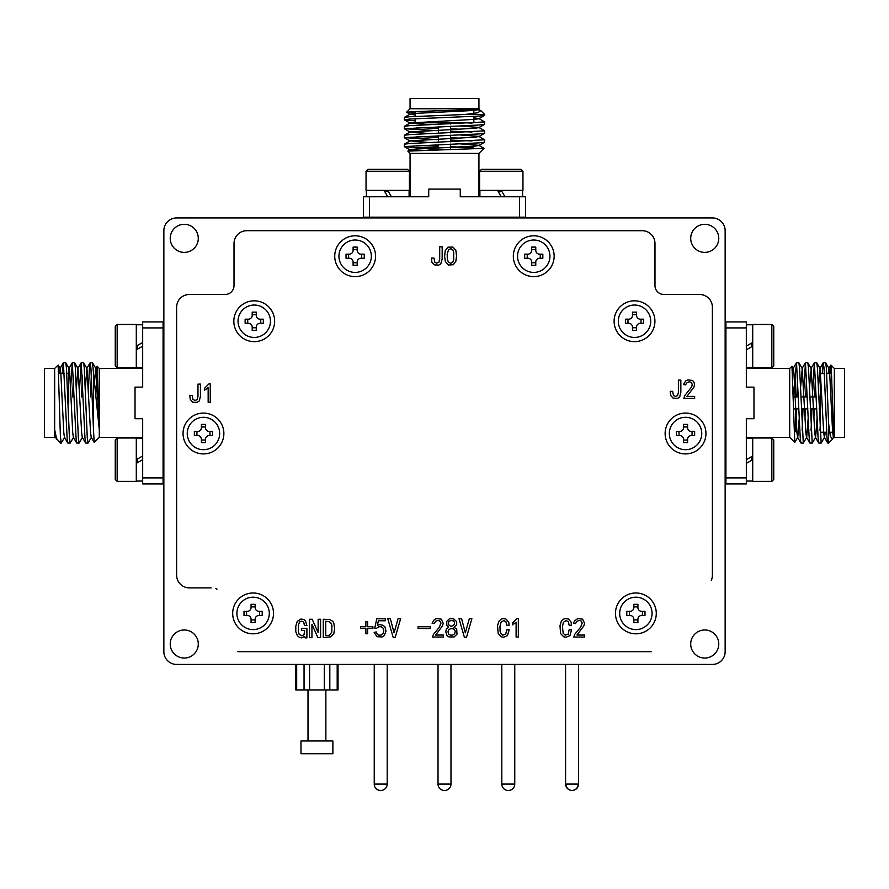 <?xml version="1.0" encoding="UTF-8"?>
<svg xmlns="http://www.w3.org/2000/svg" width="889" height="889" viewBox="0 0 889 889"><rect width="100%" height="100%" fill="white"/><g stroke="black" fill="none" stroke-linecap="round" stroke-linejoin="round"><path stroke-width="1.33" d="M163.854 230.696L163.854 651.67A12.757 12.757 0 0 0 176.611 664.427L712.389 664.427A12.757 12.757 0 0 0 725.146 651.67L725.146 230.696A12.757 12.757 0 0 0 712.389 217.938L176.611 217.938A12.757 12.757 0 0 0 163.854 230.696M704.733 224.317A14.035 14.035 0 0 0 690.709 238.352A14.035 14.035 0 0 0 704.733 252.387A14.035 14.035 0 0 0 718.768 238.352A14.035 14.035 0 0 0 704.733 224.317M184.267 629.979A14.035 14.035 0 0 0 170.232 644.014A14.035 14.035 0 0 0 184.267 658.049A14.035 14.035 0 0 0 198.291 644.014A14.035 14.035 0 0 0 184.267 629.979M184.267 224.317A14.035 14.035 0 0 0 170.232 238.352A14.035 14.035 0 0 0 184.267 252.387A14.035 14.035 0 0 0 198.291 238.352A14.035 14.035 0 0 0 184.267 224.317M704.733 629.979A14.035 14.035 0 0 0 690.709 644.014A14.035 14.035 0 0 0 704.733 658.049A14.035 14.035 0 0 0 718.768 644.014A14.035 14.035 0 0 0 704.733 629.979M216.994 589.207A8.934 8.934 0 0 0 215.816 588.596L215.816 588.596A8.946 8.946 0 0 1 216.994 589.207M211.138 587.873L189.368 587.885A12.757 12.757 0 0 1 176.611 575.127A12.746 12.746 0 0 0 189.368 587.873L211.138 587.873M176.611 307.238L176.611 575.127L176.622 307.238A12.757 12.757 0 0 1 189.368 294.481A12.746 12.746 0 0 0 176.622 307.238M225.084 294.481L189.368 294.481L225.084 294.492A8.934 8.934 0 0 0 234.018 285.547A8.946 8.946 0 0 1 225.084 294.492M234.018 243.453L234.018 285.547L234.029 243.453A12.757 12.757 0 0 1 246.775 230.696A12.746 12.746 0 0 0 234.029 243.453M642.225 230.696L246.775 230.696L642.225 230.707A12.757 12.757 0 0 1 654.982 243.453A12.746 12.746 0 0 0 642.225 230.707M654.982 285.547L654.982 243.453L654.971 285.547A8.934 8.934 0 0 0 663.916 294.481A8.946 8.946 0 0 1 654.971 285.547M699.632 294.481L663.916 294.481L699.632 294.492A12.757 12.757 0 0 1 712.389 307.238A12.746 12.746 0 0 0 699.632 294.492M712.378 575.283A12.746 12.746 0 0 1 711.322 580.35A12.757 12.757 0 0 0 712.389 575.261L712.378 307.238M651.159 651.659L237.83 651.67L651.159 651.659M572.072 790.465A6.379 6.023 -90 0 0 578.183 784.087L578.55 784.087C578.161 787.932 576.028 790.065 572.172 790.465L572.072 790.465A6.379 6.023 90 0 1 565.949 784.087M374.236 664.427L374.236 784.087A6.379 6.379 0 0 0 380.714 790.465L380.714 790.465A6.379 6.379 0 0 0 387.193 784.087L387.193 664.427M438.021 664.427L438.021 784.087A6.379 6.379 0 0 0 444.5 790.465L444.5 790.465A6.379 6.379 0 0 0 450.979 784.087L450.979 664.427M501.807 664.427L501.807 784.087A6.379 6.379 0 0 0 508.286 790.465L508.286 790.465A6.379 6.379 0 0 0 514.764 784.087L514.764 664.427M824.359 373.569L820.314 373.569L820.314 429.065M415.163 118.726L415.163 122.771L470.648 122.771M820.303 376.758L820.314 432.254L826.714 432.254M418.352 122.793L473.837 122.771L473.837 116.37M834.349 437.355L844.55 437.355L844.55 368.468L834.349 368.468L834.349 437.355L833.738 437.966L831.582 376.047L830.904 365.035L830.282 373.569M478.938 108.747L478.938 98.535L410.062 98.535L410.062 108.747L478.938 108.747L479.549 109.347L417.63 111.503L406.617 112.181L415.163 112.814M55.718 437.266L54.651 429.654L54.651 368.468L44.45 368.468L44.45 437.355L54.651 437.355L54.651 429.654L55.496 437.266L60.396 443.1L60.396 436.299L61.23 443.1L64.653 437.266M60.396 436.299L58.152 365.057L54.651 368.468M823.303 362.734L825.703 362.812L826.348 368.113L828.604 423.442L828.604 443.1L827.681 443.011L827.026 437.71L824.047 368.113L823.214 362.812L822.247 373.569M796.522 362.734L798.911 362.812L799.567 368.113L803.289 443.1L800.889 443.011L800.244 437.71L796.522 362.734L795.433 374.08L795.433 396.916M796.788 396.916L797.666 375.447M805.445 362.734L807.845 362.812L808.49 368.113L812.213 443.1L809.823 443.011L809.168 437.71L805.445 362.734L803.412 396.916M805.723 396.916L806.601 375.447M814.38 362.734L816.769 362.812L817.424 368.113L821.147 443.1L818.747 443.011L818.102 437.71L814.38 362.734L812.346 396.916M814.646 396.916L815.524 375.447M796.388 408.907L795.433 431.743L795.433 408.907M803.011 408.907L802.134 430.376M803.289 443.1L806.712 437.266L808.212 417.686M804.99 417.686L805.312 408.907M811.946 408.907L811.068 430.376M812.213 443.1L815.635 437.266L817.135 417.686M813.924 417.686L814.246 408.907M820.303 423.742L819.991 430.376M821.147 443.1L824.57 437.266L825.236 432.254M404.317 119.782L404.395 117.381L409.696 116.737L465.025 114.481L484.683 114.481L484.605 115.414L479.304 116.059L409.696 119.037L404.395 119.871L415.163 120.837M404.317 146.574L404.395 144.174L409.696 143.529L484.683 139.806L484.605 142.196L479.304 142.851L404.317 146.574L415.674 147.652L438.499 147.652M438.499 146.296L417.03 145.418M404.317 137.639L404.395 135.239L409.696 134.595L484.683 130.872L484.605 133.272L479.304 133.917L404.317 137.639L438.499 139.673M438.499 137.373L417.03 136.495M404.317 128.705L404.395 126.316L409.696 125.66L484.683 121.949L484.605 124.338L479.304 124.993L404.317 128.705L438.499 130.739M438.499 128.438L417.03 127.56M450.501 146.707L473.326 147.652L450.501 147.652M450.501 140.073L471.97 140.951M484.683 139.806L478.849 136.384L459.269 134.884M459.269 138.095L450.501 137.773M450.501 131.139L471.97 132.028M484.683 130.872L478.849 127.449L459.269 125.949M459.269 129.172L450.501 128.838M465.325 122.793L471.97 123.093M484.683 121.949L478.849 118.515L473.837 117.848M70.153 443.1L67.764 443.011L67.108 437.71L63.386 362.734L65.786 362.812L66.442 368.113L69.409 437.71L70.153 443.1L73.587 437.266M63.386 362.734L62.341 373.569M90.445 396.916L91.334 375.447M90.178 362.734L92.578 362.812L93.567 374.08L93.567 431.743L90.922 368.113L90.178 362.734L89.433 368.113L88.478 388.137M81.521 396.916L82.399 375.447M88.022 443.1L85.622 443.011L84.966 437.71L81.255 362.734L83.644 362.812L84.299 368.113L87.278 437.71L88.022 443.1L91.445 437.266M81.255 362.734L79.543 388.137M72.587 396.916L73.476 375.447M79.088 443.1L76.687 443.011L76.043 437.71L72.32 362.734L74.72 362.812L75.365 368.113L78.343 437.71L79.088 443.1L82.51 437.266M72.32 362.734L70.62 388.137M789.699 368.468L789.699 437.355L794.755 442.411L791.988 366.268L789.699 368.468L746.327 368.468M799.278 417.686L797.777 437.266L794.755 442.411M410.062 153.397L478.938 153.397L483.994 148.341L407.862 151.108L410.062 153.397L410.062 196.769M459.269 143.807L478.849 145.307L483.994 148.341M99.301 402.917L99.301 368.468L97.079 366.246L99.301 429.654L99.301 402.917M95.801 396.916L97.079 366.246M142.673 437.355L99.301 437.355L99.301 429.654L93.567 374.08M93.567 431.743L94.19 442.389L99.301 437.355M773.752 326.374L773.752 365.924L771.841 367.835L771.841 324.463L773.752 326.374M753.972 387.137L753.972 418.697L746.327 418.697L746.327 483.916L725.913 483.916L725.913 327.919L746.327 327.919L746.327 387.137L753.972 387.137M773.752 439.911L773.752 479.449L771.841 481.371L771.841 437.999L773.752 439.911M367.957 169.343L407.506 169.343L409.418 171.255L366.046 171.255L367.957 169.343M428.72 189.113L460.28 189.113L460.28 196.769L525.51 196.769L525.51 217.172L369.502 217.172L369.502 196.769L428.72 196.769L428.72 189.113M481.494 169.343L521.043 169.343L522.954 171.255L479.582 171.255L481.494 169.343M115.248 479.449L115.248 439.911L117.159 437.999L117.159 481.371L115.248 479.449M135.028 402.917L135.028 387.137L142.673 387.137L142.673 321.907L163.087 321.907L163.087 477.904L142.673 477.904L142.673 418.697L135.028 418.697L135.028 402.917M115.248 365.924L115.248 326.374L117.159 324.463L117.159 367.835L115.248 365.924M203.459 417.297A16.202 16.202 0 0 1 219.661 433.499A16.202 16.202 0 0 1 203.459 449.701A16.202 16.202 0 0 1 187.257 433.499A16.202 16.202 0 0 1 203.459 417.297M635.879 597.197A16.202 16.202 0 0 1 652.07 613.399A16.202 16.202 0 0 1 635.879 629.601A16.202 16.202 0 0 1 619.677 613.399A16.202 16.202 0 0 1 635.879 597.197M634.513 305.038A16.202 16.202 0 0 1 650.715 321.24A16.202 16.202 0 0 1 634.513 337.442A16.202 16.202 0 0 1 618.311 321.24A16.202 16.202 0 0 1 634.513 305.038M355.144 240.008A16.202 16.202 0 0 1 371.346 256.21A16.202 16.202 0 0 1 355.144 272.412A16.202 16.202 0 0 1 338.942 256.21A16.202 16.202 0 0 1 355.144 240.008M533.744 240.008A16.202 16.202 0 0 1 549.935 256.21A16.202 16.202 0 0 1 533.744 272.412A16.202 16.202 0 0 1 517.542 256.21A16.202 16.202 0 0 1 533.744 240.008M685.541 417.297A16.202 16.202 0 0 1 701.743 433.499A16.202 16.202 0 0 1 685.541 449.701A16.202 16.202 0 0 1 669.339 433.499A16.202 16.202 0 0 1 685.541 417.297M253.098 597.197A16.202 16.202 0 0 1 269.3 613.399A16.202 16.202 0 0 1 253.098 629.601A16.202 16.202 0 0 1 236.896 613.399A16.202 16.202 0 0 1 253.098 597.197M254.243 305.038A16.202 16.202 0 0 1 270.445 321.24A16.202 16.202 0 0 1 254.243 337.442A16.202 16.202 0 0 1 238.041 321.24A16.202 16.202 0 0 1 254.243 305.038M771.841 367.835L752.705 367.835L752.705 324.463L771.841 324.463M746.327 367.513L752.705 367.513M752.705 346.143L746.327 349.833M746.327 324.774L752.705 324.774M746.327 481.049L752.705 481.049M752.683 459.691L746.327 463.358M746.327 438.31L752.705 438.31M771.841 481.371L752.705 481.371L752.705 437.999L771.841 437.999M409.418 171.255L409.418 190.39L366.046 190.39L366.046 171.255M366.368 190.39L366.368 196.769M387.737 196.769L384.048 190.39M409.096 190.39L409.096 196.769M522.954 171.255L522.954 190.39L479.582 190.39L479.582 171.255M479.904 190.39L479.904 196.769M501.263 196.769L497.584 190.39M522.632 190.39L522.632 196.769M117.159 437.999L136.295 437.999L136.295 481.371L117.159 481.371M136.295 481.049L142.673 481.049M142.673 459.68L136.295 463.358M136.295 438.31L142.673 438.31M117.159 324.463L136.295 324.463L136.295 367.835L117.159 367.835M136.295 367.513L142.673 367.513M142.673 346.143L136.295 349.833M136.295 324.774L142.673 324.774M332.875 753.728L300.982 753.728L300.982 740.97L332.875 740.97L332.875 753.728M203.459 453.912A20.414 20.414 0 0 1 183.045 433.499A20.414 20.414 0 0 1 203.459 413.085A20.414 20.414 0 0 1 223.872 433.499A20.414 20.414 0 0 1 203.459 453.912M635.879 633.813A20.414 20.414 0 0 1 615.466 613.399A20.414 20.414 0 0 1 635.879 592.985A20.414 20.414 0 0 1 656.282 613.399A20.414 20.414 0 0 1 635.879 633.813M634.513 341.654A20.414 20.414 0 0 1 614.11 321.24A20.414 20.414 0 0 1 634.513 300.826A20.414 20.414 0 0 1 654.926 321.24A20.414 20.414 0 0 1 634.513 341.654M355.144 276.623A20.414 20.414 0 0 1 334.731 256.21A20.414 20.414 0 0 1 355.144 235.796A20.414 20.414 0 0 1 375.558 256.21A20.414 20.414 0 0 1 355.144 276.623M533.744 276.623A20.414 20.414 0 0 1 513.331 256.21A20.414 20.414 0 0 1 533.744 235.796A20.414 20.414 0 0 1 554.147 256.21A20.414 20.414 0 0 1 533.744 276.623M685.541 453.912A20.414 20.414 0 0 1 665.128 433.499A20.414 20.414 0 0 1 685.541 413.085A20.414 20.414 0 0 1 705.955 433.499A20.414 20.414 0 0 1 685.541 453.912M253.098 633.813A20.414 20.414 0 0 1 232.685 613.399A20.414 20.414 0 0 1 253.098 592.985A20.414 20.414 0 0 1 273.512 613.399A20.414 20.414 0 0 1 253.098 633.813M254.243 341.654A20.414 20.414 0 0 1 233.829 321.24A20.414 20.414 0 0 1 254.243 300.826A20.414 20.414 0 0 1 274.645 321.24A20.414 20.414 0 0 1 254.243 341.654M325.863 740.97L325.863 689.942M308.005 740.97L308.005 689.942M725.146 360.078L725.913 360.078M725.146 332.219L725.913 332.219M725.146 473.615L725.913 473.615M725.146 445.756L725.913 445.756M401.661 217.938L401.661 217.172M373.802 217.938L373.802 217.172M515.198 217.938L515.198 217.172M487.339 217.938L487.339 217.172M163.854 445.756L163.087 445.756M163.854 473.615L163.087 473.615M163.854 332.219L163.087 332.219M163.854 360.078L163.087 360.078M338.042 664.427L338.042 689.942L295.826 689.942L295.826 664.427M418.063 626.756L430.354 626.756L430.354 628.512L418.063 628.512L418.063 626.756M442.166 259.01L442.166 246.842L439.711 246.842L439.711 259.132L438.888 262.288L436.666 263.111L434.799 262.288L433.976 258.077L431.521 258.077L431.865 262.166L434.443 264.866L438.777 265.1L440.766 263.922L442.166 259.01M452.934 247.075L447.9 247.198L445.211 250.709L444.622 256.321L445.322 261.466L448.367 264.978L453.279 264.744L455.857 261.233L456.557 255.965L455.857 250.354L452.934 247.075M200.436 396.372L200.436 384.092L197.98 384.092L197.98 396.494L197.158 399.65L194.935 400.472L192.835 399.294L192.246 395.438L189.79 395.438L190.257 399.417L192.713 402.228L197.158 402.339L199.269 400.939L200.436 396.372M210.26 402.339L210.26 383.859L208.982 383.859L204.648 388.182L204.648 390.171L208.159 387.604L208.159 402.339L210.26 402.339M680.852 392.282L680.852 380.114L678.396 380.114L678.396 392.393L677.574 395.672L675.351 396.372L673.484 395.549L672.662 391.338L670.206 391.338L670.673 395.438L673.129 398.128L677.574 398.361L679.685 396.961L680.852 392.282M692.553 380.459L687.753 379.881L685.652 380.925L683.43 384.559L685.419 384.904L687.053 382.681L689.275 381.748L691.153 382.337L692.198 384.204L691.731 386.782L684.597 395.794L683.897 398.361L694.665 398.361L694.665 396.372L686.941 396.372L693.842 387.248L694.542 384.67L694.076 382.337L692.553 380.459M367.635 626.756L367.635 621.489L365.879 621.489L365.879 626.756L360.612 626.756L360.612 628.512L365.879 628.512L365.879 633.779L367.635 633.779L367.635 628.512L372.902 628.512L372.902 626.756L367.635 626.756M385.304 620.789L385.304 618.8L376.758 618.8L374.769 628.045L376.525 628.279L378.87 626.756L381.203 626.756L383.081 628.156L383.781 630.379L383.315 632.957L381.092 635.057L378.747 635.179L377.225 634.246L376.18 631.901L374.191 632.49L376.992 636.702L382.148 636.935L384.248 635.646L386.004 631.201L384.948 626.867L382.959 625.234L379.681 624.645L377.347 625.345L378.403 620.789L385.304 620.789M394.083 632.835L390.338 618.677L387.76 618.677L393.138 637.28L395.249 637.28L400.628 618.677L398.061 618.677L394.083 632.835M303.871 619.5L300.938 619.033L297.204 621.489L295.793 626.167L295.793 631.79L297.437 635.768L299.304 637.28L301.415 637.869L304.683 636.346L305.038 637.869L306.905 637.869L306.905 628.39L301.415 628.39L301.415 630.379L304.683 630.379L303.982 634.713L301.76 635.768L299.193 634.357L298.371 631.79L298.482 624.645L299.66 621.956L301.76 621.133L303.749 622.189L304.449 625.578L306.905 625.578L305.505 620.9L303.871 619.5M320.596 637.635L320.596 619.266L318.14 619.266L318.14 632.601L312.172 619.266L309.483 619.266L309.483 637.635L311.939 637.635L311.939 624.3L317.906 637.635L320.596 637.635M329.608 619.5L323.285 619.266L323.285 637.635L330.775 636.813L333.82 633.657L334.642 628.512L333.82 623.122L332.886 621.367L329.608 619.5M441.233 619.144L436.432 618.566L434.321 619.622L432.098 623.245L434.21 623.589L435.732 621.255L437.955 620.433L439.822 621.022L441 623.011L439.355 627.223L433.388 634.479L432.576 637.046L443.455 637.046L443.455 635.057L435.61 635.057L442.522 625.823L443.222 623.245L441.233 619.144M453.401 618.677L449.534 618.677L446.734 621.367L446.845 625.578L448.601 627.223L446.378 629.09L445.789 631.79L447.078 635.768L448.956 636.935L454.212 636.935L457.024 634.124L456.679 628.979L453.979 627.334L456.679 624.645L456.679 621.6L453.401 618.677M465.336 632.835L461.591 618.677L459.013 618.677L464.391 637.28L466.503 637.28L471.881 618.677L469.314 618.677L465.336 632.835M505.93 619.033L503.007 618.566L500.896 619.266L498.907 621.367L497.507 625.7L498.207 633.535L501.374 636.813L503.596 637.28L507.452 635.646L509.208 629.801L506.752 629.801L505.697 634.124L502.774 635.179L501.018 633.657L500.085 631.201L499.962 626.523L501.018 622.311L503.707 620.555L505.93 621.722L506.752 625.234L509.097 625.234L508.741 622.078L505.93 619.033M518.331 637.046L518.331 618.566L517.042 618.566L512.597 622.778L512.597 624.878L516.109 622.189L516.109 637.046L518.331 637.046M568.415 619.033L565.371 618.566L563.259 619.266L561.27 621.367L559.992 625.7L560.57 633.535L563.737 636.813L565.96 637.28L569.938 635.646L571.571 629.801L569.116 629.801L568.182 634.124L565.137 635.179L563.148 633.19L562.448 626.523L563.382 622.311L566.071 620.555L568.415 621.722L569.116 625.234L571.449 625.234L571.105 622.078L568.415 619.033M582.573 619.144L577.772 618.566L574.494 620.9L573.438 623.245L575.427 623.589L577.072 621.255L579.172 620.433L581.162 621.022L582.217 623.011L580.584 627.223L574.616 634.479L573.794 637.046L584.673 637.046L584.673 635.057L576.95 635.057L583.862 625.823L584.562 623.245L582.573 619.144M136.317 346.132L142.673 342.465M136.317 459.669L142.673 456.001M501.274 190.402L504.952 196.769M752.705 456.001L746.327 459.68M752.705 342.465L746.327 346.143M391.416 196.769L387.737 190.39M163.087 477.904L163.087 483.916L142.673 483.916L142.673 477.904M369.502 217.172L363.49 217.172L363.49 196.769L369.502 196.769M725.913 327.919L725.913 321.907L746.327 321.907L746.327 327.919M448.601 249.531L451.056 248.72L452.934 249.998L453.746 252.809L453.634 260.177L452.579 262.399L450.59 263.344L448.245 261.822L447.311 259.01L447.2 254.098L448.601 249.531M325.752 621.255L329.019 621.6L330.775 622.889L331.953 625.578L331.719 632.257L329.375 635.179L326.919 635.646L325.752 635.646L325.752 621.255M451.29 628.512L453.868 629.09L455.268 631.201L454.69 633.779L452.579 635.179L450.123 635.057L448.489 633.89L448.012 631.668L448.956 629.445L451.29 628.512M453.634 625.467L451.056 626.289L449.067 625.234L448.367 623.245L448.956 621.255L451.29 620.433L453.746 621.022L454.69 623.011L453.634 625.467M142.673 327.919L163.087 327.919M519.498 196.769L519.498 217.172M746.327 477.904L725.913 477.904M248.375 323.285L245.142 323.285L245.142 319.195L248.375 319.195A3.823 3.823 0 0 0 252.198 315.373L252.198 312.139L256.276 312.139L256.276 315.373A3.823 3.823 0 0 0 260.11 319.195L263.344 319.195L263.344 323.285L260.11 323.285A3.823 3.823 0 0 0 256.276 327.108L256.276 330.341L252.198 330.341L252.198 327.108A3.823 3.823 0 0 0 248.375 323.285M247.231 615.444L243.997 615.444L243.997 611.354L247.231 611.354A3.823 3.823 0 0 0 251.065 607.531L251.065 604.298L255.143 604.298L255.143 607.531A3.823 3.823 0 0 0 258.966 611.354L262.199 611.354L262.199 615.444L258.966 615.444A3.823 3.823 0 0 0 255.143 619.266L255.143 622.5L251.065 622.5L251.065 619.266A3.823 3.823 0 0 0 247.231 615.444M679.674 435.543L676.44 435.543L676.44 431.454L679.674 431.454A3.823 3.823 0 0 0 683.508 427.631L683.508 424.397L687.586 424.397L687.586 427.631A3.823 3.823 0 0 0 691.409 431.454L694.642 431.454L694.642 435.543L691.409 435.543A3.823 3.823 0 0 0 687.586 439.366L687.586 442.6L683.508 442.6L683.508 439.366A3.823 3.823 0 0 0 679.674 435.543M527.866 258.255L524.643 258.255L524.643 254.165L527.866 254.165A3.823 3.823 0 0 0 531.7 250.342L531.7 247.109L535.778 247.109L535.778 250.342A3.823 3.823 0 0 0 539.612 254.165L542.835 254.165L542.835 258.255L539.612 258.255A3.823 3.823 0 0 0 535.778 262.077L535.778 265.311L531.7 265.311L531.7 262.077A3.823 3.823 0 0 0 527.866 258.255M349.277 258.255L346.043 258.255L346.043 254.165L349.277 254.165A3.823 3.823 0 0 0 353.1 250.342L353.1 247.109L357.189 247.109L357.189 250.342A3.823 3.823 0 0 0 361.012 254.165L364.246 254.165L364.246 258.255L361.012 258.255A3.823 3.823 0 0 0 357.189 262.077L357.189 265.311L353.1 265.311L353.1 262.077A3.823 3.823 0 0 0 349.277 258.255M628.645 323.285L625.411 323.285L625.411 319.195L628.645 319.195A3.823 3.823 0 0 0 632.479 315.373L632.479 312.139L636.557 312.139L636.557 315.373A3.823 3.823 0 0 0 640.38 319.195L643.614 319.195L643.614 323.285L640.38 323.285A3.823 3.823 0 0 0 636.557 327.108L636.557 330.341L632.479 330.341L632.479 327.108A3.823 3.823 0 0 0 628.645 323.285M630.012 615.444L626.778 615.444L626.778 611.354L630.012 611.354A3.823 3.823 0 0 0 633.835 607.531L633.835 604.298L637.913 604.298L637.913 607.531A3.823 3.823 0 0 0 641.747 611.354L644.981 611.354L644.981 615.444L641.747 615.444A3.823 3.823 0 0 0 637.913 619.266L637.913 622.5L633.835 622.5L633.835 619.266A3.823 3.823 0 0 0 630.012 615.444M197.591 435.543L194.358 435.543L194.358 431.454L197.591 431.454A3.823 3.823 0 0 0 201.414 427.631L201.414 424.397L205.492 424.397L205.492 427.631A3.823 3.823 0 0 0 209.326 431.454L212.56 431.454L212.56 435.543L209.326 435.543A3.823 3.823 0 0 0 205.492 439.366L205.492 442.6L201.414 442.6L201.414 439.366A3.823 3.823 0 0 0 197.591 435.543M438.499 149.874L415.674 147.652M798.555 396.916L793.199 396.916L795.433 374.08M247.72 323.285L247.72 319.195M252.198 314.717L256.276 314.717M260.766 319.195L260.766 323.285M256.276 327.763L252.198 327.763M246.575 615.444L246.575 611.354M251.065 606.876L255.143 606.876M259.621 611.354L259.621 615.444M255.143 619.922L251.065 619.922M679.018 435.543L679.018 431.454M683.508 426.976L687.586 426.976M692.064 431.454L692.064 435.543M687.586 440.022L683.508 440.022M527.221 258.255L527.221 254.165M531.7 249.687L535.778 249.687M540.256 254.165L540.256 258.255M535.778 262.733L531.7 262.733M348.621 258.255L348.621 254.165M353.1 249.687L357.189 249.687M361.667 254.165L361.667 258.255M357.189 262.733L353.1 262.733M627.99 323.285L627.99 319.195M632.479 314.717L636.557 314.717M641.036 319.195L641.036 323.285M636.557 327.763L632.479 327.763M629.356 615.444L629.356 611.354M633.835 606.876L637.913 606.876M642.403 611.354L642.403 615.444M637.913 619.922L633.835 619.922M196.936 435.543L196.936 431.454M201.414 426.976L205.492 426.976M209.982 431.454L209.982 435.543M205.492 440.022L201.414 440.022M59.296 373.569L59.963 368.568L60.819 373.08L63.797 432.743L64.43 437.266L67.764 443.011M68.231 373.569L68.898 368.568L69.753 373.08L72.731 432.743L73.365 437.266L76.687 443.011M76.332 388.137L78.043 368.568L81.655 432.743L82.288 437.266L85.622 443.011M85.255 388.137L86.978 368.568L90.589 432.743L91.223 437.266L94.19 442.389M94.467 382.67L95.69 368.568L96.545 373.08L99.301 429.654M54.651 429.654L56.674 439.288M479.527 109.425L474.326 110.447L414.674 113.425L410.151 114.281L415.163 114.948M484.605 115.414L478.849 118.737L474.326 119.37L410.151 122.982L429.731 124.704M484.605 124.338L478.849 127.672L474.326 128.305L410.151 131.916L429.731 133.628M484.605 133.272L478.849 136.595L474.326 137.228L410.151 140.84L429.731 142.562M484.605 142.196L478.849 145.529L474.326 146.163L414.674 149.141L410.151 149.774L414.363 150.608M477.371 109.703L478.482 109.947M480.76 110.703L477.737 112.781L465.025 114.481M833.671 437.933L832.649 432.743L829.67 373.08L828.815 368.568L828.148 373.569M827.681 443.011L824.347 437.266L823.714 432.743L820.103 368.568L818.38 388.137M818.747 443.011L815.413 437.266L814.78 432.743L811.179 368.568L809.457 388.137M809.823 443.011L806.49 437.266L805.856 432.743L802.245 368.568L800.522 388.137M800.889 443.011L797.555 437.266L796.922 432.743L793.944 373.08L793.31 368.568L792.488 372.78M833.393 435.777L833.149 436.888M832.393 439.177L830.304 436.155L828.604 423.442M68.697 376.758L68.697 402.917L68.686 373.569L66.753 373.569M565.582 664.427L565.582 784.087L578.183 784.087M374.236 784.087L387.193 784.087M438.021 784.087L450.979 784.087M501.807 784.087L514.764 784.087M751.427 346.888L751.427 343.198M751.427 460.413L751.427 456.735M388.471 191.657L384.781 191.657M502.007 191.657L498.318 191.657M137.573 458.946L137.573 462.624M137.573 345.41L137.573 349.088M337.187 689.942L337.187 664.427M296.682 689.942L296.682 664.427M304.049 689.942L304.049 664.427M309.572 689.942L309.572 664.427M324.296 689.942L324.296 664.427M329.819 689.942L329.819 664.427M571.971 790.465L571.971 790.465C568.104 790.065 565.982 787.932 565.582 784.087M793.466 408.907L798.955 408.907M801.256 408.907L807.879 408.907M810.179 408.907L816.813 408.907M819.113 408.907L820.303 408.907M450.501 149.619L450.501 144.14M450.501 141.84L450.501 135.206M450.501 132.905L450.501 126.282M450.501 123.971L450.501 122.793M829.681 432.254L832.604 432.254M473.837 113.403L473.837 110.48M834.349 368.468L830.904 365.035M410.062 108.747L406.617 112.181M54.651 437.355L55.262 437.966M142.673 368.468L99.301 368.468M725.146 375.614L725.913 374.847M417.197 217.938L416.43 217.172M163.854 375.614L163.087 374.847M163.854 430.209L163.087 430.976M471.803 217.938L472.57 217.172M725.146 430.209L725.913 430.976M478.938 196.769L478.938 153.397M746.327 437.355L789.699 437.355M65.786 362.812L69.12 368.568M74.72 362.812L78.043 368.568M83.644 362.812L86.978 368.568M92.578 362.812L95.912 368.568M60.185 368.568L58.152 365.057M61.23 443.1L60.396 443.1M59.963 368.568L63.297 362.812M68.898 368.568L72.231 362.812M77.821 368.568L81.155 362.812M86.755 368.568L90.089 362.812M95.69 368.568L97.012 366.268M404.395 119.871L410.151 123.204M404.395 128.805L410.151 132.139M404.395 137.739L410.151 141.062M404.395 146.663L410.151 149.997M410.151 114.281L406.64 112.247M478.849 109.591L480.871 110.758M410.151 114.059L404.395 117.381M410.151 122.982L404.395 126.316M410.151 131.916L404.395 135.239M410.151 140.84L404.395 144.174M410.151 149.774L407.862 151.108M823.214 362.812L819.88 368.568M814.28 362.812L810.957 368.568M805.356 362.812L802.022 368.568M796.422 362.812L793.088 368.568M828.815 368.568L830.848 365.057M833.504 437.266L832.326 439.288M829.037 368.568L825.703 362.812M820.103 368.568L816.769 362.812M811.179 368.568L807.845 362.812M802.245 368.568L798.911 362.812M793.31 368.568L791.988 366.268M481.205 111.003L484.683 114.481M832.082 439.622L828.604 443.1M64.441 373.569L58.718 373.569M415.163 116.426L415.163 111.581M826.659 373.569L831.504 373.569M438.499 149.885L438.499 144.54M438.499 142.24L438.499 135.606M438.499 133.306L438.499 126.683M438.499 124.382L438.499 122.793M800.856 396.916L807.479 396.916M809.779 396.916L816.413 396.916M818.713 396.916L820.303 396.916M578.55 784.087L578.55 664.427"/></g></svg>
